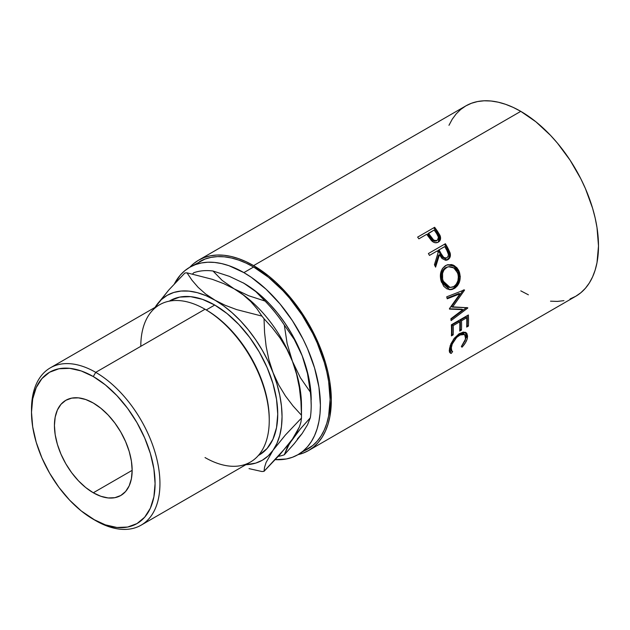 <?xml version="1.0" encoding="UTF-8"?>
<svg xmlns="http://www.w3.org/2000/svg" width="630" height="630" viewBox="0 0 630 630"><rect width="100%" height="100%" fill="white"/><g stroke="black" fill="none" stroke-linecap="round" stroke-linejoin="round"><path stroke-width="0.94" d="M269.246 420.478L269.246 419.076A89.106 51.447 -120 0 0 206.238 309.944L205.018 309.243L95.721 372.346L93.295 376.551A87.389 50.455 60 0 1 155.082 483.58A87.389 50.455 60 0 1 93.295 519.254L95.721 520.663A90.822 52.44 -120 0 0 159.941 483.58A90.822 52.44 -120 0 0 95.721 372.346A90.822 52.44 60 0 1 155.059 452.379A90.822 52.44 60 0 1 141.136 525.16A90.822 52.44 60 0 1 95.721 520.663L81.239 510.93L69.647 500.173L58.96 487.415L49.597 473.13L41.911 457.884L36.201 442.252L32.689 426.833L31.5 412.233L32.689 398.995L36.201 387.639L41.911 378.599L49.597 372.228L58.96 368.755L69.647 368.329L81.239 370.96L93.295 376.551L105.352 384.883L116.944 395.632L127.622 408.397L136.986 422.675L144.672 437.929L150.381 453.561L153.901 468.972L155.082 483.58L153.901 496.818L150.381 508.174L144.672 517.206L136.986 523.585L127.622 527.05L116.944 527.475L105.352 524.845L93.295 519.254A87.389 50.455 60 0 1 31.5 412.233A87.389 50.455 60 0 1 93.295 376.551L95.721 372.346L205.018 309.243A90.822 52.44 60 0 1 205.026 309.243A90.822 52.44 60 0 1 269.246 420.478A90.822 52.44 60 0 1 205.018 457.553M141.136 525.16L250.433 462.058A90.822 52.44 -120 0 0 264.356 389.277A90.822 52.44 -120 0 0 205.018 309.243L206.238 309.944L214.736 305.038A89.106 51.447 -120 0 0 170.187 300.62L179.731 297.084L190.622 296.651L202.443 299.337L214.736 305.038L227.028 313.527L238.849 324.497L249.74 337.507L259.292 352.068L267.128 367.613L272.947 383.552L276.531 399.27L277.743 414.17L276.531 427.66L272.947 439.244L267.128 448.458L259.292 454.954A89.106 51.447 -120 0 0 272.947 383.56A89.106 51.447 -120 0 0 214.736 305.038L206.238 309.944A89.106 51.447 60 0 1 269.238 419.769M93.295 492.778A54.96 31.728 60 0 1 57.393 444.347A54.96 31.728 60 0 1 65.811 400.31A54.96 31.728 60 0 1 93.295 403.027L85.712 399.514L78.419 397.861L71.702 398.128L65.811 400.31L60.984 404.318L57.393 410.004L55.18 417.147L54.432 425.47L55.18 434.653L57.393 444.347L60.984 454.183L65.811 463.774L71.702 472.752L78.419 480.777L85.712 487.541L93.295 492.778L100.871 496.29L108.163 497.952L114.88 497.684L120.771 495.503L125.606 491.495L129.197 485.809L131.41 478.666L132.158 470.342L93.295 492.778L132.158 470.342L131.41 461.152L129.197 451.458L125.606 441.63L120.771 432.038L114.88 423.061L108.163 415.036L100.871 408.272L93.295 403.027A54.96 31.728 60 0 1 129.197 451.458A54.96 31.728 60 0 1 120.771 495.503A54.96 31.728 60 0 1 93.295 492.778M302.62 451.482A108.203 62.472 -120 0 0 307.7 449.056A108.203 62.472 -120 0 0 324.285 362.352A108.203 62.472 -120 0 0 253.599 267.01L243.881 272.617A108.203 62.472 60 0 1 314.567 367.967A108.203 62.472 60 0 1 297.982 454.671A108.203 62.472 60 0 1 275.294 459.656L286.39 458.963L292.422 457.278L297.982 454.671L303.03 451.151L307.503 446.772L311.362 441.567L314.567 435.582L317.103 428.88L318.922 421.525L320.024 413.579L320.394 405.137L318.922 387.048L314.567 367.967L307.503 348.611L303.03 339.058L292.422 320.694L279.948 303.873L266.096 289.241L251.386 277.373L243.881 272.617L253.599 267.01L246.102 263.104L238.675 260.088L231.391 257.985L224.319 256.827L217.531 256.615L211.089 257.355L205.065 259.04L189.78 267.254L195.347 264.647L201.38 262.962L207.813 262.222L214.602 262.434L221.673 263.6L228.958 265.695L243.881 272.617A108.203 62.472 60 0 0 189.78 267.254L184.74 270.774L180.267 275.152L174.4 283.862A108.203 62.472 60 0 1 189.78 267.254M570.087 298.943L575.733 296.289A109.919 63.465 -120 0 0 592.586 208.215A109.919 63.465 -120 0 0 520.774 111.353L253.599 265.608A109.919 63.465 60 0 1 325.411 362.463A109.919 63.465 60 0 1 308.558 450.544A109.919 63.465 60 0 1 298.022 454.647L302.904 453.198L308.558 450.544L313.677 446.977L318.221 442.528L322.143 437.236L325.411 431.156L327.978 424.344L329.829 416.871L331.325 400.223L329.829 381.859L327.978 372.243L325.411 362.463L318.221 342.799L308.558 323.623L302.904 314.441L290.241 297.352L276.161 282.492L268.766 276.082L253.599 265.608L520.774 111.353L513.159 107.384L505.614 104.32L498.212 102.186L491.03 101.013L484.139 100.792L477.595 101.548L471.468 103.257L465.814 105.911L460.695 109.478L456.151 113.928L452.23 119.22L448.969 125.299M438.795 241.636L439.787 239.219L439.37 236.392L438.299 242.125C440.488 240.762 441.094 238.644 440.142 235.762L439.37 236.392L436.629 231.793A108.203 62.472 -120 0 0 433.96 228.052A108.203 62.472 60 0 1 436.629 231.793L437.354 231.092L436.629 231.793L439.37 236.392L440.142 235.762L437.354 231.092A109.919 63.465 -120 0 0 434.645 227.288L417.643 237.1L434.645 227.288A109.919 63.465 60 0 1 437.354 231.092L439.882 235.171L440.591 237.675L440.079 240.345L437.905 242.337L434.85 242.684L433.023 241.904L427.723 235.691A109.919 63.465 -120 0 0 426.738 234.305L418.895 238.833A109.919 63.465 -120 0 0 417.643 237.1A109.919 63.465 -120 0 1 418.895 238.833L426.738 234.305A109.919 63.465 -120 0 1 427.723 235.691L431.416 240.573C433.716 242.841 436.007 243.361 438.299 242.125L438.756 241.833M446.402 260.237L448.812 258.079L449.474 255.244L448.891 252.449L446.883 248.346A108.203 62.472 -120 0 0 444.544 244.227L445.402 243.723A109.919 63.465 60 0 1 447.772 247.905L450.23 253.355L449.773 257.772L447.922 259.662L445.552 260.277L441.992 258.473L439.456 254.74L435.598 267.128A109.919 63.465 -120 0 0 434.432 264.742L438.181 252.402A109.919 63.465 -120 0 0 437.322 250.874L429.471 255.41A109.919 63.465 -120 0 0 428.4 253.536L444.544 244.227A108.203 62.472 60 0 1 446.883 248.346L449.159 253.213L450.088 252.843L447.772 247.905L446.883 248.346L447.772 247.905A109.919 63.465 -120 0 0 445.402 243.723L428.4 253.536A109.919 63.465 -120 0 1 429.471 255.41L437.322 250.874A109.919 63.465 -120 0 1 438.181 252.402L434.432 264.742A109.919 63.465 -120 0 1 435.598 267.128L439.456 254.74L446.938 260.095L447.922 259.662C450.143 258.213 450.867 255.945 450.088 252.843L449.159 253.213C449.915 256.276 449.182 258.52 446.961 259.954L446.442 260.214M458.821 270.616L460.286 276.562L459.609 281.476L457.482 285.713L455.136 287.989L452.45 289.359L450.576 289.705L446.898 288.863L443.717 286.272L440.772 279.877L440.764 272.585L442.528 268.404L446.473 265.128L451.387 264.553L453.372 265.151L456.884 267.711L458.821 270.616M462.892 309.676L449.497 309.109A109.919 63.465 -120 0 0 449.418 308.676L460.01 293.793L447.229 298.793A109.919 63.465 -120 0 0 446.709 296.825L464.46 289.879A109.919 63.465 60 0 1 464.53 290.162L452.505 307.117L467.759 307.763A109.919 63.465 60 0 1 467.791 308.031L451.072 320.599A109.919 63.465 -120 0 0 450.891 318.733L462.892 309.676L461.695 309.196L449.434 308.794L461.695 309.196L462.892 309.676L450.891 318.733A109.919 63.465 -120 0 1 451.072 320.599L467.791 308.031L466.594 307.534L467.791 308.031A109.919 63.465 -120 0 0 467.759 307.763L451.324 306.763L452.505 307.117L464.53 290.162L463.381 289.942L451.324 306.763L463.381 289.942L464.53 290.162A109.919 63.465 -120 0 0 464.46 289.879L446.709 296.825A109.919 63.465 -120 0 1 447.229 298.793L460.01 293.793L449.418 308.676A109.919 63.465 -120 0 1 449.497 309.109L462.892 309.676M451.379 324.789L468.381 314.968A109.919 63.465 60 0 1 468.429 326.064L466.68 327.072A109.919 63.465 -120 0 0 466.728 317.788L461.499 320.804A109.919 63.465 60 0 1 461.451 330.089L459.711 331.096A109.919 63.465 -120 0 0 459.75 321.812L453.214 325.592A109.919 63.465 60 0 1 453.167 334.869L451.426 335.877A109.919 63.465 -120 0 0 451.379 324.789A109.919 63.465 -120 0 1 451.426 335.877L453.167 334.869A109.919 63.465 -120 0 0 453.214 325.592L459.75 321.812L458.538 321.174L452.001 324.954L453.214 325.592L452.001 324.954A108.203 62.472 60 0 1 451.954 334.089L453.167 334.869L451.49 334.357L451.954 334.089A108.203 62.472 -120 0 0 452.001 324.954L458.538 321.174L459.75 321.812A109.919 63.465 -120 0 1 459.711 331.096L461.451 330.089A109.919 63.465 -120 0 0 461.499 320.804L466.728 317.788L465.515 317.15L460.286 320.174L461.499 320.804L460.286 320.174A108.203 62.472 60 0 1 460.239 329.309L461.451 330.089L459.774 329.577L460.239 329.309A108.203 62.472 -120 0 0 460.286 320.174L465.515 317.15L466.728 317.788A109.919 63.465 -120 0 1 466.68 327.072L468.429 326.064L466.751 325.552L468.429 326.064A109.919 63.465 -120 0 0 468.381 314.968L451.379 324.789M462.514 346.657L461.995 347.209L461.357 346.539L465.129 340.688L465.68 336.192L464.538 334.459L463.57 334.065L461.042 334.38L456.695 337.326L452.253 344.011L451.072 348.87L451.238 350.178L452.639 351.572L451.245 353.414L450.631 353.241L449.458 351.855L449.269 350.264L450.891 343.878L454.293 338.263L459.049 333.845L463.278 332.065L465.956 332.585L466.869 333.435L467.594 336.192L467.121 339.027L465.578 342.547L462.514 346.657M311.196 399.822A95.193 54.96 -120 0 0 302.18 355.753L307.503 373.551L310.33 392.104A102.06 58.929 60 0 1 311.196 405.437L310.621 389.348L308.905 378.386L306.07 367.125L302.18 355.753L297.281 344.476L291.477 333.483L284.862 322.954L277.539 313.079L269.64 304.022L261.308 295.942L252.669 288.973L243.085 282.783M297.281 439.11L302.18 433.479L294.273 443.63L284.303 454.797A102.06 58.929 60 0 1 278.334 456.348A102.06 58.929 -120 0 0 284.303 454.797L289.454 443.646L300.36 428.935L310.33 417.769L307.503 424.817L302.18 433.479L294.273 443.63L284.303 454.797L287.138 447.757L292.462 439.086L300.36 428.935L310.33 417.769A102.06 58.929 -120 0 0 310.33 392.104L300.36 377.669L292.462 361.368A95.193 54.96 60 0 1 301.361 409.917L301.361 409.917M520.774 290.847L528.397 294.816M550.518 301.187L557.416 301.408L563.96 300.652M308.558 450.544L575.733 296.289L580.86 292.722L585.404 288.272L589.326 282.98L592.586 276.901L595.153 270.097L597.004 262.623L598.5 245.976L597.004 227.603L595.153 217.988L592.586 208.215L585.404 188.551L580.86 178.849L570.087 160.193L557.416 143.105L550.518 135.356L535.941 121.834L520.774 111.353A109.919 63.465 -120 0 0 465.814 105.911L198.639 260.159A109.919 63.465 60 0 1 253.599 265.608L245.983 261.639L238.439 258.576L231.037 256.441L223.855 255.26L216.964 255.048L210.42 255.796L204.293 257.512L198.639 260.159A109.919 63.465 60 0 0 189.819 267.238L193.52 263.726L198.639 260.159M297.982 454.671L312.74 445.544L317.213 441.165L321.072 435.952L324.285 429.975L326.812 423.265L328.639 415.91L330.112 399.522L328.639 381.441L326.812 371.976L324.285 362.352L317.213 342.996L312.74 333.451L302.14 315.087L289.666 298.258L282.878 290.635L268.522 277.318L253.599 267.01A108.203 62.472 -120 0 0 199.497 261.647M311.196 405.437A102.06 58.929 60 0 1 310.33 417.769L307.503 424.817L302.18 433.479M301.479 416.651L301.479 405.437A95.193 54.96 -120 0 0 292.462 361.368A95.193 54.96 -120 0 0 234.171 288.847L243.235 294.895L250.724 301.526L256.882 308.637L261.899 316.079A108.935 62.89 60 0 1 264.025 318.717L272.42 327.97L280.09 338.042L286.839 349.13L292.462 361.368L287.13 343.57L284.303 325.017L294.273 339.452L302.18 355.753L307.503 373.551L310.33 392.104L300.36 377.669L292.462 361.368L296.604 374.228L299.376 387.647L300.927 401.404L301.471 415.233A108.935 62.89 60 0 1 301.479 416.651A108.935 62.89 60 0 1 301.471 418.06L300.927 422.155L299.4 426.919L296.659 432.519L292.462 439.086L280.185 454.285L264.025 471.334L264.561 467.24L266.088 462.475L273.026 450.308A95.193 54.96 60 0 1 245.897 464.672L255.717 463.113L262.332 460.231L268.136 455.939L273.026 450.308L276.924 443.433L279.752 435.44L281.476 426.463L282.051 416.651L281.476 406.177L279.752 395.207L276.924 383.946L273.026 372.582L268.136 361.305L262.332 350.311L255.717 339.783L248.393 329.907L240.495 320.851L232.155 312.771L223.524 305.802L205.671 294.021L198.174 287.382L192.024 280.271L187.008 272.837A108.935 62.89 -120 0 0 184.881 273.026A108.935 62.89 60 0 1 187.008 272.837L212.255 279.303L223.752 283.642L234.171 288.847A95.193 54.96 -120 0 0 233.848 288.658A95.193 54.96 60 0 1 234.171 288.847L222.193 280.437L212.995 271.01A102.06 58.929 -120 0 0 193.749 272.735A102.06 58.929 60 0 1 212.995 271.01L229.399 276.357L243.881 283.24L255.859 291.643L265.057 301.069A102.06 58.929 60 0 1 284.303 325.017L294.273 339.452L302.18 355.753A95.193 54.96 -120 0 0 243.881 283.24L255.859 291.643L265.057 301.069L248.653 295.73L234.171 288.847A95.193 54.96 60 0 1 292.462 361.368L287.13 343.57L284.303 325.017A102.06 58.929 -120 0 0 265.057 301.069L248.653 295.73L234.171 288.847L222.193 280.437L212.995 271.01L229.399 276.357L243.881 283.24A95.193 54.96 -120 0 0 243.306 282.909M193.749 272.735L192.567 274.003L193.749 272.735M264.025 471.334A108.935 62.89 60 0 1 261.899 471.523A108.935 62.89 -120 0 0 264.025 471.334L264.561 467.24L266.088 462.475L273.026 450.308L285.311 435.109L301.471 418.06A108.935 62.89 -120 0 0 301.471 415.233L293.068 405.98L285.406 395.908L278.649 384.82L273.026 372.582A95.193 54.96 60 0 1 273.026 450.308L285.311 435.109L301.471 418.06L300.927 422.155L299.4 426.919L292.462 439.086L286.933 446.363L264.025 471.334M214.736 300.069L205.955 295.659L197.316 292.659L188.976 291.107L181.078 291.044L173.762 292.47L167.139 295.352L161.335 299.644L155.074 307.361A95.193 54.96 60 0 1 156.445 305.274A95.193 54.96 60 0 1 214.736 300.069A95.193 54.96 60 0 1 273.026 372.582L268.884 359.722L266.12 346.303L264.568 332.538L264.025 318.717A108.935 62.89 -120 0 0 261.899 316.079L236.652 309.606L225.154 305.274L214.736 300.069L205.671 294.021L198.174 287.382L192.024 280.271L187.008 272.837L212.255 279.303L223.752 283.642L234.171 288.847L243.235 294.895L250.724 301.526L256.882 308.637L261.899 316.079L236.652 309.606L225.154 305.274L214.736 300.069M249.023 468.626L261.899 471.523L249.023 468.626M301.471 415.233L293.068 405.98L285.406 395.908L278.649 384.82L273.026 372.582L268.884 359.722L266.12 346.303L264.568 332.538L264.025 318.717L272.42 327.97L280.09 338.042L286.839 349.13L292.462 361.368L296.604 374.228L299.376 387.647L300.927 401.404M156.445 305.274L168.816 289.965L184.881 273.026L168.816 289.965L154.98 307.416M140.797 346.319A90.822 52.44 60 0 1 205.018 309.243A90.822 52.44 -120 0 0 159.611 304.747L50.313 367.849A90.822 52.44 60 0 1 95.721 372.346A90.822 52.44 -120 0 0 31.5 409.421L31.5 412.233M31.508 410.847A90.822 52.44 60 0 1 50.313 367.849M465.672 338.83L461.357 346.539L461.995 347.209C464.964 344.09 466.759 340.995 467.397 337.924L466.145 332.711L459.869 333.333L453.592 339.184L449.513 348.264L450.096 352.902L451.245 353.414L452.639 351.572L451.836 351.13L451.261 347.24C452.324 342.318 455.104 338.263 459.609 335.073L464.601 334.506L465.672 338.83M464.601 334.506L463.428 333.648L458.79 334.01M458.404 334.223L459.609 335.073L458.404 334.223L459.829 333.538L463.334 333.585M450.206 345.689L450.072 346.272L451.261 347.24L450.072 346.272L450.631 350.059L451.828 351.13M449.466 352.17L450.088 352.327L451.474 350.508L450.088 352.327L451.245 353.414L449.599 352.217M465.499 332.341L466.208 336.948L467.397 337.924L466.208 336.948L465.665 338.869M450.6 350.028L449.883 347.878L450.237 345.523M465.546 339.168L466.397 335.247L465.397 332.238M467.24 315.63A108.203 62.472 60 0 1 467.216 325.285A108.203 62.472 -120 0 0 467.24 315.63M458.853 293.556L460.01 293.793L458.853 293.556L447.072 298.203L458.853 293.556M466.358 307.708L450.946 319.252L466.358 307.708M454.262 288.548L449.103 289.611L454.262 288.548C459.695 284.721 461.365 279.114 459.286 271.719L454.553 265.773L447.93 264.639L445.575 265.592C440.535 269.388 439.165 274.932 441.48 282.216L449.678 289.69L454.262 288.548M447.45 264.773L453.805 266.104L458.223 271.79L459.286 271.719L458.223 271.79C460.27 279.066 458.569 284.618 453.143 288.43L456.364 285.611L458.498 281.413L459.191 276.554L458.9 274.113L457.766 270.695L455.852 267.844L452.364 265.34L447.45 264.773M449.182 287.43L445.15 285.76L442.929 282.949L441.567 279.318L441.26 275.341M447.749 266.899L448.56 266.805M441.551 273.452L442.977 270.042L444.756 268.199L446.953 267.081M448.497 266.742L445.449 267.742C441.37 270.853 440.26 275.341 442.134 281.193L443.197 281.13C441.291 275.2 442.378 270.664 446.457 267.537L448.497 266.742L453.828 267.907L457.585 272.822C459.294 278.83 457.994 283.421 453.679 286.579L450.111 287.493L443.197 281.13L442.134 281.193L448.962 287.422L450.119 287.493M438.559 255.158L439.456 254.74L438.559 255.158L435.086 266.065L438.559 255.158M446.387 257.812L446.04 258.056C443.496 258.702 441.575 257.402 440.268 254.15L438.197 250.346L443.866 247.07L438.197 250.346L440.268 254.15L441.165 253.732L440.268 254.15L441.929 256.827L444.339 258.379M445.221 258.363L445.638 258.245M446.985 257.725C444.433 258.347 442.496 257.016 441.165 253.732L443.567 257.213L445.284 258.048L446.985 257.725L448.135 256.386L448.418 254.441L446.914 250.543C448.844 253.41 448.867 255.804 446.985 257.725L446.489 257.954M441.165 253.732L439.063 249.866L438.197 250.346L444.733 246.598L439.063 249.866L441.165 253.732M446.914 250.543A109.919 63.465 -120 0 0 444.733 246.598A109.919 63.465 -120 0 1 446.914 250.543M436.7 240.66L434.629 241.266L432.81 240.566L427.778 234.029L430.093 237.423C431.7 240.439 433.786 241.605 436.354 240.904L437.149 240.306C434.566 240.975 432.463 239.794 430.841 236.746L430.093 237.423L430.841 236.746L428.487 233.297L427.778 234.029L434.149 230.021L428.487 233.297L433.582 239.943L435.424 240.66L437.149 240.306L436.354 240.904L436.881 240.502M437.496 240.061L438.448 237.219L436.645 233.604A109.919 63.465 -120 0 0 434.149 230.021A109.919 63.465 -120 0 1 436.645 233.604C438.819 236.234 438.984 238.463 437.149 240.306L437.496 240.061L437.149 240.306M447.19 267.159L443.985 269.845L442.575 273.286L442.614 279.232L444 282.917L446.237 285.784L449.095 287.335L452.19 287.241L454.38 286.122L456.262 284.248L457.916 280.775L458.364 276.759L457.892 273.774L455.632 269.522L452.812 267.325L449.568 266.608L447.19 267.159M205.026 309.243L206.238 309.944M259.292 454.954L258.363 455.49M170.187 300.62L169.257 301.156M446.512 257.946L445.56 258.276M437.472 240.085L436.684 240.684"/></g></svg>
